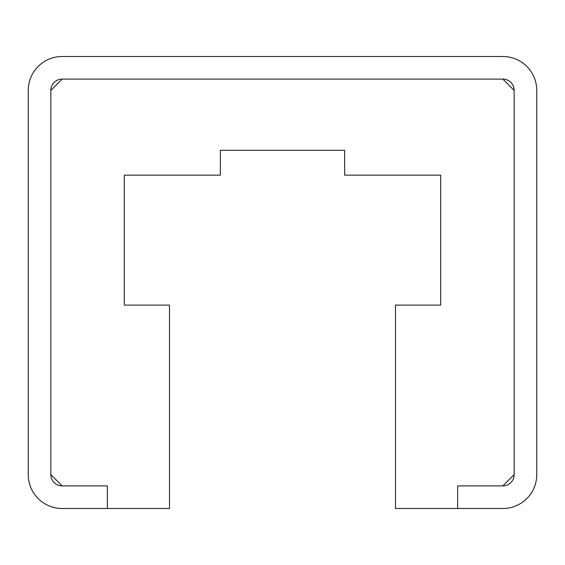 <?xml version="1.0" encoding="UTF-8"?>
<svg xmlns="http://www.w3.org/2000/svg" width="565" height="565" viewBox="0 0 565 565"><rect width="100%" height="100%" fill="white"/><g stroke="black" fill="none" stroke-linecap="round" stroke-linejoin="round"><path stroke-width="0.42" stroke-dasharray="2.83 2.12" d="M62.15 79.1L50.85 90.4L50.85 474.6L62.15 485.9L107.35 485.9L107.35 508.5L169.5 508.5L169.5 305.1L124.3 305.1L124.3 175.15L220.35 175.15L220.35 150.29L344.65 150.29L344.65 175.15L440.7 175.15L440.7 305.1L395.5 305.1L395.5 508.5L457.65 508.5L457.65 485.9L502.85 485.9L514.15 474.6L514.15 90.4L502.85 79.1L62.15 79.1L502.85 79.1A11.3 11.3 0 0 1 514.15 90.4L514.15 474.6A11.3 11.3 0 0 1 502.85 485.9L457.65 485.9L457.65 508.5L502.85 508.5A33.9 33.9 0 0 0 536.75 474.6L536.75 90.4A33.9 33.9 0 0 0 502.85 56.5L62.15 56.5A33.9 33.9 0 0 0 28.25 90.4L28.25 474.6A33.9 33.9 0 0 0 62.15 508.5L107.35 508.5L107.35 485.9L62.15 485.9A11.3 11.3 0 0 1 50.85 474.6L50.85 90.4A11.3 11.3 0 0 1 62.15 79.1"/><path stroke-width="0.85" d="M62.15 79.1L50.85 90.4L50.85 474.6L62.15 485.9L107.35 485.9L107.35 508.5L169.5 508.5L169.5 305.1L124.3 305.1L124.3 175.15L220.35 175.15L220.35 150.29L344.65 150.29L344.65 175.15L440.7 175.15L440.7 305.1L395.5 305.1L395.5 508.5L457.65 508.5L457.65 485.9L502.85 485.9L514.15 474.6L514.15 90.4L502.85 79.1L62.15 79.1L502.85 79.1A11.3 11.3 0 0 1 514.15 90.4L514.15 474.6A11.3 11.3 0 0 1 502.85 485.9L457.65 485.9L457.65 508.5L502.85 508.5A33.9 33.9 0 0 0 536.75 474.6L536.75 90.4A33.9 33.9 0 0 0 502.85 56.5L62.15 56.5A33.9 33.9 0 0 0 28.25 90.4L28.25 474.6A33.9 33.9 0 0 0 62.15 508.5L107.35 508.5L107.35 485.9L62.15 485.9A11.3 11.3 0 0 1 50.85 474.6L50.85 90.4A11.3 11.3 0 0 1 62.15 79.1"/></g></svg>
